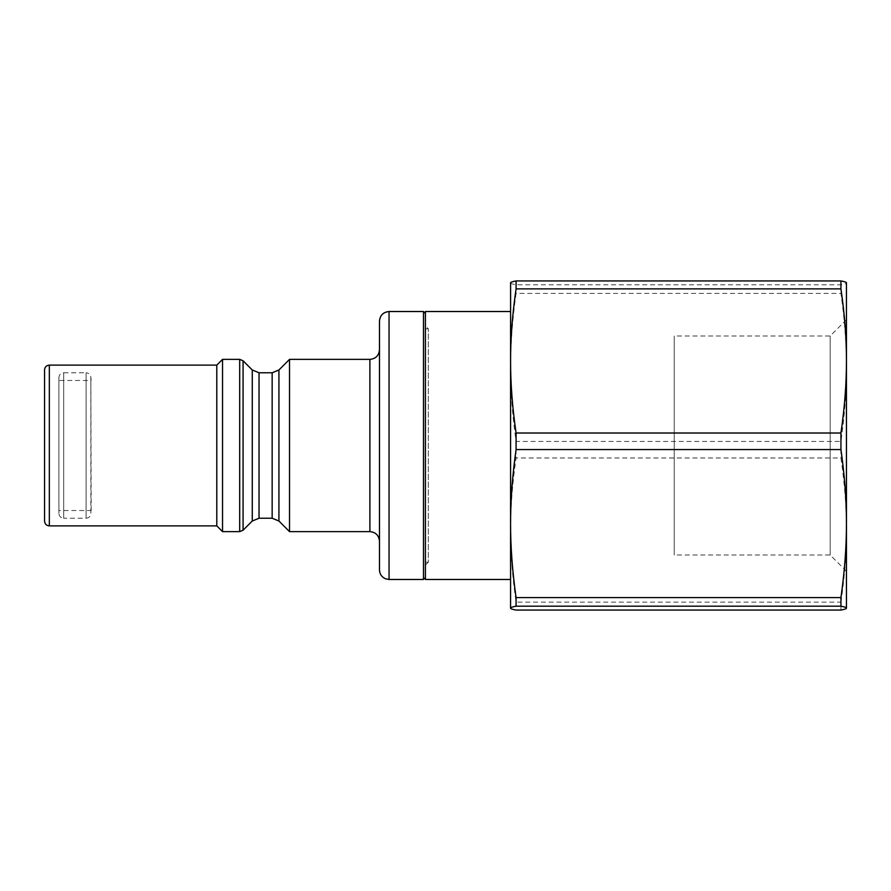 <?xml version="1.0" encoding="UTF-8"?>
<svg xmlns="http://www.w3.org/2000/svg" width="891" height="891" viewBox="0 0 891 891"><rect width="100%" height="100%" fill="white"/><g stroke="black" fill="none" stroke-linecap="round" stroke-linejoin="round"><path stroke-width="0.67" stroke-dasharray="4.46 3.34" d="M222.538 531.626L222.538 359.374M216.791 525.879L216.791 365.121M379.477 569.895L379.477 321.105M289.519 531.626L289.519 359.374M379.477 349.807L379.477 541.193L379.477 349.807M423.492 579.473L423.492 311.527M425.408 313.443L425.408 577.557L425.408 313.443M44.55 521.101L44.55 369.899M425.408 311.527L425.408 579.473M510.565 311.572L510.565 579.473L510.565 311.572M510.565 282.826L510.565 608.174M510.588 282.781L510.565 282.87C510.543 283.472 512.381 284.118 516.078 284.808L840.937 284.808C844.646 284.118 846.483 283.472 846.45 282.87L846.439 282.781M840.937 602.127C844.646 576.644 846.483 552.62 846.45 530.056C846.483 507.491 844.646 483.457 840.937 457.985L516.078 457.985C512.381 483.457 510.543 507.491 510.565 530.056C510.543 552.62 512.381 576.644 516.078 602.127L840.937 602.127L840.937 610.068M846.45 282.826L846.45 367.426C846.483 344.249 844.646 319.579 840.937 293.406L516.078 293.406C512.381 319.579 510.543 344.249 510.565 367.426C510.543 390.603 512.381 415.273 516.078 441.435L840.937 441.435C844.646 415.273 846.483 390.603 846.45 367.426L846.45 608.174M840.937 441.435L840.937 457.985M840.937 284.808L840.937 293.406M516.078 602.127L516.078 610.068M516.078 441.435L516.078 457.985M516.078 284.808L516.078 293.406M846.45 319.746L846.45 571.287L846.45 319.746M674.22 336.007L674.22 555.015L674.22 336.007M830.178 336.007L830.178 555.015L830.178 336.007M91.16 510.532L90.86 377.138L90.86 513.862C90.425 516.513 88.833 517.972 86.093 518.228L86.093 372.772C88.81 373.006 90.403 374.454 90.86 377.138L91.16 380.468L58.906 380.468L58.906 510.532L91.16 510.532M58.906 510.532L58.906 380.468M63.684 372.772L86.093 372.772L86.093 518.228L63.684 518.228L63.684 372.772L63.684 518.228C60.811 517.972 59.218 516.379 58.906 513.439L58.906 377.561C59.185 374.654 60.777 373.062 63.684 372.772M58.906 377.561L58.906 513.439M425.408 562.221L425.408 328.779L425.408 562.221L428.304 562.221L428.304 328.779L428.304 562.221L425.408 565.117L425.408 325.883L425.408 565.117M389.044 311.527L389.044 579.473M369.899 531.626L369.899 359.374M49.339 365.121L49.339 525.879M252.264 521.023L252.264 369.977M259.036 372.772L259.036 518.228M278.928 369.977L278.928 521.023M272.156 518.228L272.156 372.772M239.69 531.626L239.69 359.374M243.076 360.777L243.076 530.223M846.45 319.713L830.178 335.985L674.22 335.985M846.45 571.287L830.178 555.015L674.22 555.015M425.408 328.779L428.304 328.779L425.408 325.883"/><path stroke-width="1.34" d="M49.339 365.121L49.339 525.879C46.455 525.623 44.862 524.031 44.55 521.101L44.55 369.899C44.828 366.992 46.432 365.399 49.339 365.121L216.791 365.121L222.538 359.374L222.538 531.626L239.69 531.626L243.076 530.223L243.076 360.777L252.264 369.977L252.264 521.023L259.036 518.228L259.036 372.772L252.264 369.977M216.791 365.121L216.791 525.879L222.538 531.626M389.044 311.527C383.23 312.095 380.045 315.291 379.477 321.105L379.477 569.895C379.666 574.071 381.66 577.023 385.447 578.771L389.044 579.473L389.044 311.527L423.492 311.527L423.492 579.473L389.044 579.473M259.036 372.772L272.156 372.772L272.156 518.228L278.928 521.023L278.928 369.977L289.519 359.374L289.519 531.626L369.899 531.626C375.712 532.194 378.909 535.38 379.477 541.193M289.519 359.374L369.899 359.374L369.899 531.626M379.477 349.807C378.909 355.62 375.712 358.806 369.899 359.374M425.408 313.443L423.492 311.527M278.928 369.977L272.156 372.772M222.538 359.374L239.69 359.374L243.076 360.777M510.565 579.473L425.408 579.473L425.408 311.527L510.565 311.527M510.565 608.13C510.543 607.528 512.381 606.882 516.078 606.192L840.937 606.192C844.646 606.882 846.483 607.528 846.45 608.13C846.483 608.742 844.646 609.388 840.937 610.068L516.078 610.068C512.381 609.388 510.543 608.742 510.565 608.13L510.588 282.781M840.937 433.015L516.078 433.015C512.381 407.543 510.543 383.509 510.565 360.944C510.543 338.38 512.381 314.356 516.078 288.873L840.937 288.873C844.646 314.356 846.483 338.38 846.45 360.944C846.483 383.509 844.646 407.543 840.937 433.015L840.937 449.565C844.646 475.727 846.483 500.397 846.45 523.574L846.439 282.781M846.45 608.13L846.45 523.574C846.483 546.751 844.646 571.421 840.937 597.594L516.078 597.594C512.381 571.421 510.543 546.751 510.565 523.574C510.543 500.397 512.381 475.727 516.078 449.565L516.078 433.015M516.078 449.565L840.937 449.565M846.45 282.87L846.45 282.87C846.483 282.258 844.646 281.612 840.937 280.932L516.078 280.932C512.381 281.612 510.543 282.258 510.565 282.87L510.565 282.87M840.937 606.192L840.937 597.594M840.937 288.873L840.937 280.932M516.078 606.192L516.078 597.594M516.078 288.873L516.078 280.932M239.69 359.374L239.69 531.626M425.408 577.557L423.492 579.473M49.339 525.879L216.791 525.879M278.928 521.023L289.519 531.626M259.036 518.228L272.156 518.228M252.264 521.023L243.076 530.223"/></g></svg>
